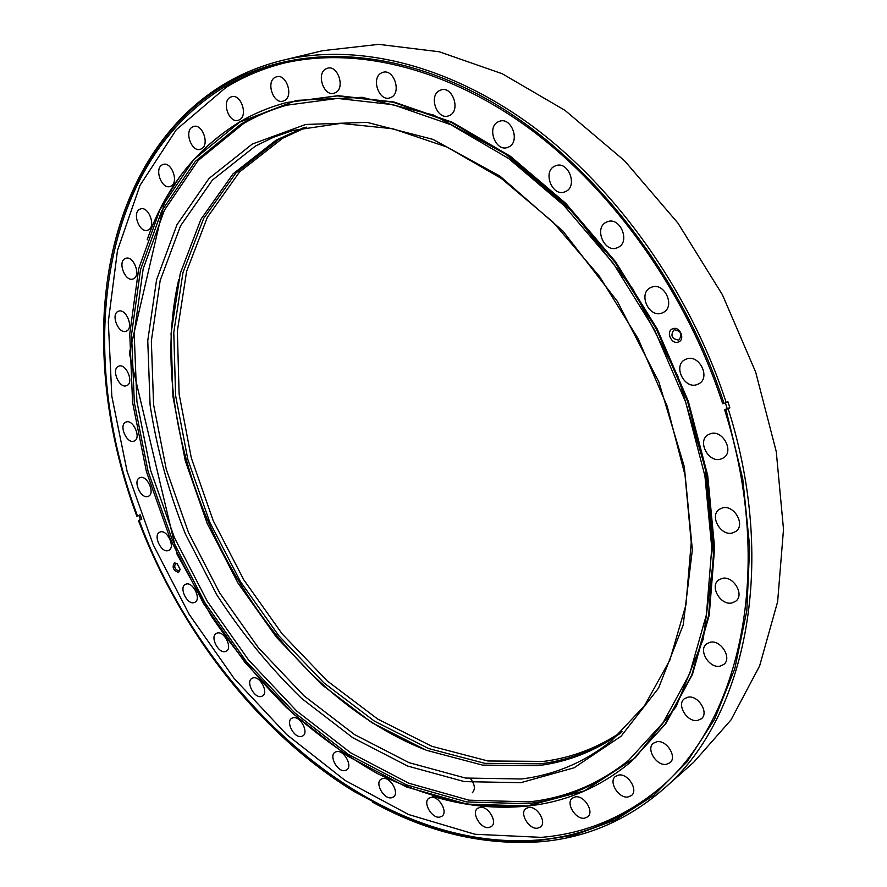 <?xml version="1.0" encoding="UTF-8"?>
<svg xmlns="http://www.w3.org/2000/svg" width="887" height="887" viewBox="0 0 887 887"><rect width="100%" height="100%" fill="white"/><g stroke="black" fill="none" stroke-linecap="round" stroke-linejoin="round"><path stroke-width="1.33" d="M710.52 433.688L708.114 434.752C696.894 441.005 708.403 463.18 720.754 459.1L723.426 457.903C734.525 451.527 722.728 429.408 710.52 433.688M722.384 507.952L719.39 509.293C709.112 515.624 720.61 536.435 732.485 532.965L735.722 531.501C745.889 525.049 734.126 504.293 722.384 507.952M722.085 578.413L718.703 579.943C709.278 586.196 720.654 605.843 732.019 602.927L735.645 601.297C744.947 594.922 733.327 575.319 722.085 578.413M710.232 642.232L706.629 643.829C697.958 649.916 709.123 668.61 719.967 666.159L723.781 664.452C732.352 658.276 720.954 639.605 710.232 642.232M687.979 697.16L684.332 698.768C676.282 704.6 687.181 722.528 697.526 720.466L701.362 718.78C709.323 712.849 698.213 694.931 687.979 697.16M656.912 741.709L653.331 743.239C645.803 748.783 656.391 766.124 666.248 764.35L669.984 762.742C677.457 757.121 666.658 739.769 656.912 741.709M618.804 775.016L615.401 776.435C608.26 781.669 618.538 798.566 627.929 797.003L631.489 795.517C638.562 790.206 628.096 773.309 618.804 775.016M575.497 796.848L572.326 798.145C565.496 803.068 575.463 819.632 584.422 818.213L587.726 816.86C594.512 811.871 584.356 795.284 575.497 796.848M528.741 807.425L525.836 808.589C519.239 813.213 528.918 829.545 537.478 828.214L540.505 826.994C547.057 822.316 537.212 805.95 528.741 807.425M480.155 807.336L477.55 808.367C471.108 812.703 480.521 828.913 488.726 827.582L491.442 826.507C497.851 822.116 488.282 805.884 480.155 807.336M431.171 797.369L428.853 798.267C422.522 802.347 431.703 818.501 439.586 817.149L442.003 816.206C448.301 812.071 438.987 795.883 431.171 797.369M383.007 778.442L380.989 779.229C374.702 783.066 383.683 799.265 391.289 797.823L393.418 797.003C399.66 793.122 390.557 776.89 383.007 778.442M336.716 751.566L334.976 752.231C328.7 755.857 337.503 772.178 344.899 770.615L346.728 769.905C352.982 766.235 344.045 749.881 336.716 751.566M293.176 717.716L291.712 718.282C285.403 721.719 294.063 738.239 301.281 736.509L302.833 735.911C309.131 732.44 300.338 715.876 293.176 717.716M253.15 677.89L251.941 678.355C245.533 681.615 254.103 698.435 261.199 696.506L262.485 696.007C268.861 692.714 260.179 675.85 253.15 677.89M217.26 633.03L216.306 633.407C209.764 636.511 218.28 653.719 225.287 651.557L226.318 651.158C232.837 648.009 224.211 630.757 217.26 633.03M186.093 584.089L185.383 584.378C178.664 587.349 187.135 605.034 194.12 602.606L194.907 602.295C201.615 599.29 193.022 581.55 186.093 584.089M160.159 532L159.682 532.189C152.73 535.038 161.212 553.3 168.22 550.572L168.774 550.35C175.704 547.467 167.122 529.151 160.159 532M139.946 477.683L139.702 477.783C132.473 480.532 140.978 499.459 148.062 496.41L148.384 496.276C155.602 493.494 146.987 474.501 139.946 477.683M125.91 422.112L125.899 422.123C118.326 424.784 126.885 444.476 134.114 441.061L134.203 441.016C141.754 438.333 133.083 418.564 125.91 422.112M118.47 366.331C110.908 369.258 119.335 389.094 126.664 385.623L126.797 385.568C134.414 382.796 126.054 362.816 118.692 366.231L118.47 366.331M118.06 311.426C110.498 314.63 118.67 334.532 126.154 331.195L126.508 331.051C134.125 328.013 126.032 307.966 118.503 311.237L118.06 311.426M125.012 258.649C117.394 262.12 125.344 282.177 133.05 278.95L133.627 278.706C141.299 275.402 133.449 255.201 125.699 258.35L125.012 258.649M139.636 209.321C131.864 213.068 139.647 233.37 147.63 230.232L148.428 229.888C156.245 226.318 148.561 205.873 140.545 208.933L139.636 209.321M162.066 164.927C154.083 168.951 161.733 189.574 170.049 186.492L171.069 186.059C179.096 182.223 171.568 161.434 163.208 164.439L162.066 164.927M192.324 127.041C184.041 131.343 191.614 152.387 200.307 149.304L201.526 148.794C209.853 144.692 202.424 123.481 193.676 126.464L192.324 127.041M230.143 97.326C221.473 101.883 229.023 123.426 238.171 120.31L239.557 119.723C248.271 115.377 240.876 93.667 231.684 96.683L230.143 97.326M274.959 77.446C265.812 82.225 273.418 104.344 283.064 101.118L284.583 100.486C293.774 95.929 286.346 73.632 276.633 76.748L274.959 77.446M325.806 68.909C316.082 73.887 323.844 96.683 334.066 93.246L335.63 92.592C345.398 87.857 337.825 64.895 327.558 68.188L325.806 68.909M381.277 73.011C370.888 78.134 378.96 101.672 389.781 97.914L391.289 97.304C401.722 92.425 393.883 68.709 382.996 72.313L381.277 73.011M439.542 90.563C428.388 95.785 436.925 120.133 448.39 115.92L449.709 115.388C460.896 110.431 452.603 85.895 441.072 89.931L439.542 90.563M498.294 121.763C486.298 127.007 495.534 152.254 507.652 147.419L508.595 147.031C520.625 142.064 511.666 116.629 499.492 121.275L498.294 121.763M554.996 166.035C542.09 171.246 552.257 197.413 564.975 191.792L565.363 191.625C578.302 186.713 568.434 160.336 555.65 165.758L554.996 166.035M606.93 221.938L606.896 221.961C593.303 227.005 604.147 253.704 617.341 247.728L617.662 247.584C631.123 242.395 620.002 215.741 606.93 221.938M651.535 287.233L650.692 287.588C637.709 293.165 648.885 318.422 661.935 313.044L663.066 312.557C675.905 306.824 664.463 281.634 651.535 287.233M686.605 358.947L684.941 359.667C672.789 365.666 684.187 389.36 696.949 384.625L698.889 383.772C710.908 377.629 699.222 354.002 686.605 358.947M174.384 562.857C171.856 567.236 173.242 570.43 178.542 572.448L180.161 569.465L177.134 563.589L174.384 562.857M177.322 563.744L175.471 563.6C173.863 567.148 175.016 569.587 178.93 570.918L180.15 569.221M672.889 328.711C665.527 330.906 671.137 344.821 678.256 342.049C685.673 339.909 680.03 325.862 672.889 328.711M674.353 329.776L673.81 330.008C670.284 335.563 671.847 338.912 678.5 340.076L679.076 339.821C682.569 334.255 680.983 330.906 674.353 329.776M372.407 802.092C427.323 832.361 483.193 845.588 540.017 841.774C585.62 838.082 626.621 820.63 663.032 789.441L693.734 762.232L731.021 719.889L759.616 665.937L777.633 601.708L783.509 529.317L776.269 451.649L755.691 372.174L722.406 294.728L677.945 223.114L624.559 160.758L564.997 110.365L502.275 73.754L439.298 51.779L378.682 44.35L322.624 50.692L282.731 60.294C260.612 65.716 240.333 74.131 221.894 85.529C154.15 127.462 115.443 205.152 106.041 291.38M304.906 127.473L278.939 139.303L235.82 173.076L203.666 218.468L182.999 272.531L173.774 332.425L175.604 395.547L187.867 459.533L209.775 522.221L240.455 581.628L278.906 635.835L324.01 682.968L374.469 721.164L428.698 748.561L484.812 763.33L540.538 763.818C569.465 760.126 596.164 749.792 620.623 732.817M306.824 127.074L282.709 138.228L239.557 171.945L207.37 217.282L186.647 271.256L177.356 331.062L179.119 394.083L191.315 457.958L213.157 520.536L243.781 579.821L282.177 633.906L327.236 680.928L377.64 719.013L431.825 746.3L487.917 760.979L543.609 761.401C571.86 757.753 598.004 747.774 622.053 731.476M255.389 146.089L212.392 180.105L180.505 225.908L160.181 280.48L151.344 340.952L153.595 404.716L166.279 469.378L188.598 532.777L219.654 592.915L258.461 647.854L303.886 695.718L354.623 734.636L409.107 762.687L465.453 778.043L521.356 778.974C554.475 775.005 584.478 762.31 611.398 740.889L644.516 705.719L669.907 660.006L685.928 604.945L691.239 542.456L685.019 475.133L667.113 406.069L638.141 338.679L599.457 276.356L553.067 222.149L501.421 178.509L447.137 147.109L392.819 128.737L340.796 123.393L293.009 130.433L273.573 137.219L255.389 146.089M303.465 127.783L276.112 140.124L233.004 173.919L200.883 219.366L180.249 273.484L171.069 333.445L172.954 396.655L185.261 460.719L207.225 523.496L237.949 582.981L276.445 637.276L321.593 684.498L372.074 722.783L426.337 750.258L482.484 765.104L538.232 765.636C567.658 761.911 594.767 751.3 619.547 733.826M252.34 144.027L209.055 178.42L176.99 224.666L156.578 279.738L147.763 340.73L150.091 405.015C156.833 448.711 168.608 491.742 185.438 534.107L216.738 594.711C241.563 632.974 269.859 667.534 301.613 698.402L352.727 737.685L407.632 766.046L464.422 781.624L520.813 782.678L574.055 767.809L621.066 736.254L658.531 688.157L683.201 624.98L692.359 549.685L684.321 466.762L658.83 381.898L617.363 301.369L562.99 231.141L499.946 176.103L433.022 139.403L366.919 122.339L305.66 124.468L252.34 144.027M240.909 124.191L195.284 161.412L161.689 211.006L140.501 269.726L131.553 334.499L134.325 402.554L148.074 471.418L171.945 538.875L204.997 602.861L246.209 661.414L294.451 712.583L348.391 754.405L406.446 784.851L466.662 801.926L526.656 803.7C564.176 799.764 598.06 785.416 628.34 760.647L663.099 722.728L689.72 673.676L706.418 614.735L711.784 547.922L704.921 475.953L685.662 402.133L654.639 330.075L613.305 263.395L563.788 205.352L508.694 158.54L450.84 124.701L392.952 104.666L337.492 98.424L286.49 105.22C270.169 109.655 254.968 115.975 240.909 124.191M287.887 104.854C272.076 109.278 257.352 115.465 243.692 123.437L198.034 160.614L164.405 210.175L143.173 268.828L134.181 333.523L136.897 401.501L150.59 470.276L174.406 537.644L207.414 601.541L248.593 660.006L296.79 711.086L350.698 752.819L408.719 783.188L468.913 800.174L528.885 801.892C565.906 797.978 599.424 783.92 629.437 759.716M630.48 762.221L665.727 723.77L692.459 674.397L709.234 615.101L714.612 547.889L707.704 475.499L688.323 401.257L657.123 328.778L615.545 261.72L565.751 203.334L510.347 156.234L452.148 122.184L393.928 102.005L338.135 95.674L286.423 102.559M139.181 520.458C205.429 699.632 373.981 853.05 538.209 839.989C583.247 836.286 623.761 819.067 659.728 788.343C740.046 720.821 775.171 568.955 724.646 409.916L726.021 409.661L742.774 479.024L749.67 546.736L746.832 610.578L734.813 668.643L714.49 719.446L686.993 761.933L653.575 795.506L615.534 819.91L574.111 835.232L530.515 841.785L485.81 840.056L440.939 830.631L396.733 814.188L353.902 791.404C258.793 732.873 180.649 632.01 138.472 520.602L141.82 519.205L140.168 514.782L137.529 516.034C77.102 356.629 96.938 166.701 222.005 88.423C240.133 77.247 260.046 68.986 281.756 63.631C353.58 46.257 444.42 66.359 529.14 128.305C613.593 190.505 686.837 293.508 722.661 403.707L724.047 403.441C682.691 275.713 590.953 159.216 490.999 101.495C390.723 43.895 290.481 44.505 221.451 87.103C148.561 132.174 109.611 218.557 104.211 312.667C100.863 380.368 111.729 448.201 136.809 516.179L137.529 516.034M283.74 63.154C262.807 68.532 243.559 76.626 225.985 87.436L176.258 129.79L140.013 185.361L117.483 250.456L108.314 321.737L111.817 396.234L127.107 471.352L153.251 544.806L189.253 614.469L234.046 678.344L286.49 734.392L345.254 780.538L408.741 814.576L474.944 834.257L541.325 837.361C585.653 833.647 625.634 816.849 661.258 786.98M724.047 403.441L726.253 402.676C690.252 291.823 616.609 188.21 531.668 125.588C446.449 63.232 355.044 42.942 282.731 60.294M726.253 402.676L727.894 401.667L729.868 407.876L726.021 409.661M663.032 789.441C743.672 721.397 778.963 568.755 728.227 408.885M138.472 520.602L140.39 519.472L138.871 515.402M472.339 792.756C475.499 789.242 474.933 784.574 470.642 778.753M724.646 409.916L727.107 408.397L725.389 402.975M140.39 519.472L141.82 519.205M727.107 408.397L729.868 407.876M527.155 805.961L584.444 790.838L635.325 757.731L676.138 706.662L703.28 639.028L713.68 557.978L705.353 468.347L677.934 376.432L633.019 289.195L574.011 213.279L505.668 154.061L433.311 114.966L362.107 97.304L296.435 100.397L239.59 122.173L193.721 159.682L159.97 209.642L138.705 268.739L129.757 333.911L132.573 402.354L146.422 471.607L170.437 539.429L203.666 603.759L245.1 662.644L293.597 714.113L347.826 756.201L406.202 786.88L466.784 804.11L527.155 805.961M630.801 761.955L630.158 762.498C599.534 787.623 565.241 802.147 527.266 806.072L477.273 805.673C443.467 800.03 410.182 789.341 377.418 773.597C345.331 755.336 314.918 733.227 286.191 707.272C258.682 679.486 233.68 649.04 211.206 615.922L177.078 554.253L129.336 353.203L165.049 199.819L179.895 176.557C196.448 154.56 216.35 136.376 239.601 121.985C253.915 113.603 269.382 107.161 286.024 102.67L337.337 95.896L393.129 102.227L451.372 122.428L509.582 156.5L564.997 203.622L614.824 262.042L656.413 329.144L687.636 401.656L707.028 475.942L713.957 548.366L708.591 615.6L691.816 674.918L665.084 724.302L630.158 762.498C599.545 787.612 565.263 802.136 527.299 806.05M178.708 279.749C138.638 453.845 257.84 682.38 423.531 749.16M527.222 806.061C496.021 809.177 464.511 805.917 432.69 796.282M147.153 239.845C164.971 188.299 195.783 149.016 239.579 121.996M239.601 121.985C253.904 113.603 269.382 107.161 286.024 102.67L286.834 102.46"/></g></svg>
